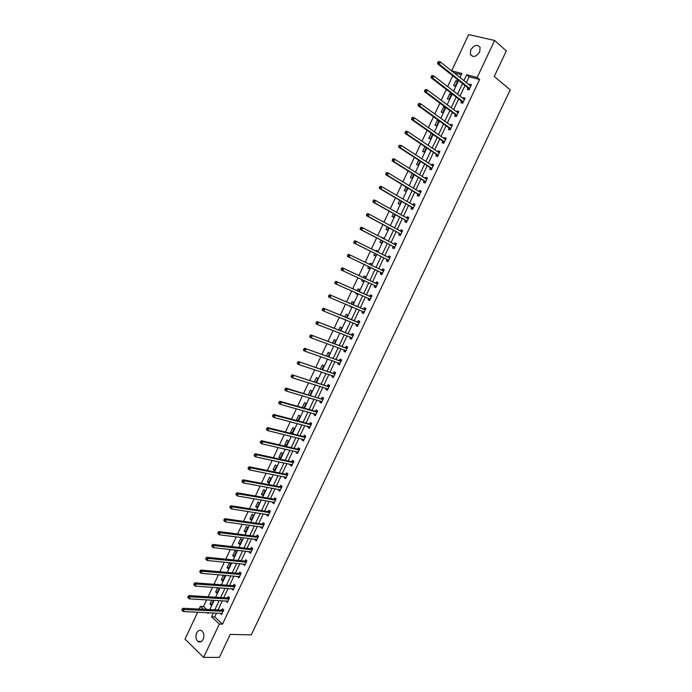 <?xml version="1.0" encoding="UTF-8"?>
<svg xmlns="http://www.w3.org/2000/svg" width="692" height="692" viewBox="0 0 692 692"><rect width="100%" height="100%" fill="white"/><g stroke="black" fill="none" stroke-linecap="round" stroke-linejoin="round"><path stroke-width="1.04" d="M479.686 51.961C476.157 56.943 473.043 57.739 470.335 54.357L470.759 49.833C474.288 44.833 477.411 44.046 480.127 47.471L479.686 51.961M203.137 639.27C201.683 641.882 199.953 642.6 197.938 641.441C195.793 639.347 195.36 636.536 196.649 633.024C198.111 630.395 199.858 629.677 201.891 630.879C204.002 632.972 204.417 635.766 203.137 639.27M461.304 74.701L454.116 72.816L451.66 70.852L468.666 34.6L494.633 40.473L506.328 50.923L494.244 76.449L510.212 89.874L251.265 634.875L230.246 634.391L219.364 657.391L203.621 657.4L185.015 639.123L197.644 612.212M199.114 609.072L200.377 606.382L203.5 609.28M206.666 599.852L203.526 606.547L200.377 606.382M452.715 75.783L447.62 86.647M446.297 89.467L441.185 100.349M439.887 103.117L434.766 114.016M433.486 116.74L428.365 127.657M427.111 130.321L421.973 141.263M420.745 143.875L415.598 154.844M414.396 157.404L409.24 168.381M408.064 170.889L402.9 181.892M401.749 184.349L396.568 195.369M395.443 197.774L390.262 208.811M389.155 211.164L383.965 222.227M382.884 224.528L377.676 235.609M376.621 237.858L371.414 248.964M370.376 251.161L365.16 262.277M364.148 264.43L358.932 275.546M357.92 277.691L352.73 288.754M351.7 290.943L346.536 301.937M345.49 304.16L340.36 315.085M339.296 317.351L334.201 328.207M333.12 330.508L328.06 341.294M326.961 343.639L321.927 354.347M320.811 356.735L315.812 367.374M314.678 369.796L309.713 380.366M308.554 382.832L303.624 393.333M302.447 395.833L297.551 406.273M296.358 408.808L291.496 419.179M290.285 421.757L285.45 432.05M284.222 434.671L279.412 444.895M278.167 447.551L273.401 457.715M272.138 460.405L267.397 470.499M266.117 473.233L261.403 483.258M260.106 486.026L255.435 495.982M254.12 498.785L249.466 508.681M248.134 511.526L243.523 521.353M242.174 524.225L237.59 533.99M236.223 536.906L231.664 546.602M230.28 549.552L225.756 559.188M224.355 562.172L219.866 571.739M218.447 574.758L213.984 584.264M212.548 587.318L208.119 596.755M203.526 606.547L206.64 609.436M211.778 600.146L209.944 604.055L211.216 605.223L213.404 600.578L213.006 600.215M217.643 587.681L215.619 591.971L216.907 593.13L219.096 588.468L218.265 587.724M222.608 581.003L224.805 576.332L223.507 575.199L221.31 579.861L222.608 581.003M228.317 568.85L230.523 564.162L229.216 563.054L227.019 567.725L228.317 568.85M234.043 556.662L236.249 551.974L234.934 550.875L232.737 555.564L234.043 556.662M239.787 544.457L242.001 539.76L240.669 538.67L238.463 543.367L239.787 544.457M245.539 532.226L247.753 527.512L246.421 526.448L244.207 531.153L245.539 532.226M251.3 519.96L253.523 515.237L252.182 514.191L249.968 518.905L251.3 519.96M257.078 507.668L259.31 502.937L257.952 501.908L255.729 506.631L257.078 507.668M262.873 495.351L265.105 490.611L263.738 489.59L261.515 494.33L262.873 495.351M268.678 483.007L270.909 478.258L269.543 477.255L267.311 482.004L268.678 483.007M274.49 470.638L276.731 465.872L275.355 464.886L273.115 469.643L274.49 470.638M280.321 458.234L282.57 453.459L281.177 452.49L278.937 457.265L280.321 458.234M286.168 445.812L288.417 441.02L287.016 440.069L284.767 444.852L286.168 445.812M292.024 433.356L294.282 428.556L292.863 427.621L290.614 432.413L292.024 433.356M297.889 420.866L300.155 416.065L298.728 415.139L296.47 419.949L297.889 420.866M303.909 408.064L306.037 403.54L304.61 402.64L302.343 407.45L302.845 407.77M309.947 395.227L311.945 390.989L310.5 390.098L308.321 394.743M316.002 382.356L317.853 378.403L316.4 377.538L314.384 381.846M322.065 369.459L323.787 365.8L322.325 364.952L320.457 368.923M328.146 356.527L329.721 353.162L328.25 352.332L326.546 355.965M334.236 343.569L335.681 340.499L334.201 339.677L332.644 342.981M340.343 330.577L341.649 327.8L340.153 327.005L338.76 329.963M345.403 319.816L343.829 319.185L345.412 319.808M346.467 317.559L347.626 315.076L346.13 314.298L344.893 316.919M349.996 306.054L351.32 307.239L351.562 306.712M352.6 304.506L353.621 302.326L352.116 301.565L351.043 303.84M356.181 292.915L355.8 293.711L357.323 294.463L357.729 293.59M358.75 291.427L359.632 289.55L358.11 288.798L357.202 290.735M362.374 279.732L361.812 280.935L363.335 281.67L363.914 280.442M364.918 278.314L365.653 276.739L364.122 276.004L363.378 277.596M368.568 266.541L367.833 268.124L369.372 268.842L370.108 267.276M371.102 265.14L371.69 263.894L370.151 263.185L369.571 264.405M374.77 253.35L373.862 255.279L375.419 255.979L376.292 254.111M377.322 251.923L377.745 251.032L376.188 250.331L375.799 251.161M380.989 240.124L379.908 242.408L381.474 243.091L382.503 240.911M383.55 238.679L383.809 238.126L382.243 237.451L382.036 237.884M387.217 226.872L385.972 229.51L387.546 230.177L388.722 227.677M388.307 224.545L389.812 225.358L388.29 224.58M393.463 213.577L392.053 216.587L393.636 217.227L394.959 214.416M399.725 200.265L398.142 203.63L399.734 204.252L401.204 201.13M405.996 186.909L404.24 190.637L405.849 191.251L407.467 187.8M412.285 173.528L410.365 177.619L411.974 178.216L413.747 174.445M418.591 160.12L416.498 164.575L418.124 165.146L420.044 161.063M424.905 146.669L422.639 151.496L424.274 152.05L426.35 147.638M431.687 133.504L431.177 133.34L428.798 138.391L430.45 138.928L432.673 134.196M438.988 120.693L437.353 120.192L434.974 125.252L436.635 125.771L439.013 120.711M442.837 112.58L445.224 107.502L443.546 107.009L441.167 112.087L442.837 112.58M449.047 99.363L451.443 94.276L449.757 93.801L447.369 98.887L449.047 99.363M455.275 86.119L457.672 81.016L455.976 80.557L453.589 85.652L455.275 86.119M216.535 613.06L214.719 616.918L222.513 624.141L479.591 79.493L469.124 76.751L466.322 82.703M464.989 85.531L459.964 96.197M458.658 98.973L453.623 109.665M452.343 112.381L447.3 123.09M446.037 125.762L440.986 136.497M439.749 139.109L434.688 149.861M433.477 152.43L428.409 163.2M427.224 165.717L422.137 176.512M420.978 178.969L415.883 189.781M414.75 192.194L409.647 203.033M408.54 205.394L403.427 216.241M402.337 218.551L397.217 229.424M396.153 231.69L391.023 242.581M389.977 244.786L384.838 255.703M383.826 257.857L378.68 268.79M377.685 270.901L372.538 281.834M371.543 283.936L366.423 294.818M365.411 296.963L360.316 307.776M359.286 309.964L354.226 320.699M353.18 322.93L348.154 333.596M347.09 335.862L342.099 346.458M341.009 348.768L336.053 359.295M334.945 361.639L330.015 372.106M328.899 374.484L324.003 384.882M322.861 387.304L317.991 397.632M316.832 400.088L312.005 410.356M310.829 412.847L306.028 423.046M304.835 425.58L300.06 435.709M298.849 438.278L294.117 448.338M292.88 450.95L288.175 460.941M286.929 463.588L282.258 473.518M280.987 476.2L276.342 486.061M275.061 488.786L270.451 498.586M269.153 501.337L264.569 511.077M263.254 513.862L258.696 523.533M257.363 526.361L252.84 535.971M251.49 538.834L247.001 548.375M245.634 551.273L241.171 560.754M239.787 563.686L235.349 573.106M233.957 576.073L229.545 585.423M228.135 588.434L223.758 597.715M222.322 600.76L217.98 609.981M220.35 613.233L221.527 614.686L223.75 609.989L222.443 608.796L221.847 610.067M226.128 600.985L227.296 602.464L229.519 597.75L228.204 596.582L227.599 597.845M231.915 588.702L233.074 590.207L235.297 585.484L233.974 584.333L233.377 585.605M237.711 576.393L238.861 577.924L241.093 573.192L239.761 572.05L239.155 573.331M243.532 564.058L244.665 565.615L246.906 560.875L245.556 559.75L244.959 561.03M249.354 551.697L249.137 552.164L250.487 553.28L252.727 548.531L251.369 547.415L250.763 548.704M255.192 539.302L254.95 539.821L256.317 540.91L258.557 536.153L257.199 535.063L256.594 536.343M261.048 526.88L260.789 527.442L262.156 528.524L264.405 523.749L263.038 522.676L262.424 523.956M266.913 514.433L266.636 515.038L268.012 516.102L270.269 511.319L268.885 510.263L268.28 511.552M272.795 501.959L272.492 502.608L273.885 503.655L276.143 498.854L274.75 497.816L274.144 499.105M278.694 489.452L278.366 490.144L279.767 491.173L282.033 486.372L280.632 485.343L280.018 486.64M284.602 476.918L284.248 477.653L285.658 478.674L287.933 473.856L286.523 472.844L285.908 474.141M290.519 464.358L290.156 465.136L291.574 466.14L293.849 461.313L292.422 460.318L291.808 461.616M296.453 451.772L296.064 452.594L297.491 453.58L299.774 448.736L298.338 447.759L297.724 449.065M302.404 439.152L301.989 440.025L303.433 440.986L305.717 436.133L304.272 435.182L303.658 436.488M308.364 426.506L307.931 427.422L309.385 428.365L311.677 423.504L310.215 422.561L309.601 423.876M314.332 413.833L313.883 414.785L315.344 415.719L317.645 410.849L316.175 409.923L315.561 411.238M320.327 401.126L319.851 402.13L321.322 403.038L323.622 398.159L322.152 397.251L321.529 398.566M326.33 388.394L325.828 389.44L327.316 390.331L329.617 385.444L328.138 384.553L327.515 385.868M332.342 375.626L331.823 376.725L333.319 377.598L335.629 372.694L334.132 371.82L333.509 373.144M338.371 362.833L337.834 363.975L339.339 364.84L341.658 359.918L340.144 359.07L339.521 360.394M344.417 350.014L343.855 351.199L345.369 352.046L347.695 347.116L346.173 346.277L345.55 347.609M350.472 337.16L349.892 338.397L351.415 339.218L353.742 334.279L352.219 333.466L351.588 334.79M356.544 324.28L355.939 325.56L357.47 326.365L359.805 321.417L358.274 320.612L357.643 321.953M363.793 312.957L362.643 311.374L362.002 312.697L363.551 313.485L365.886 308.52L364.338 307.741L363.707 309.082M368.715 298.46L368.083 299.8L369.632 300.57L371.985 295.596L370.419 294.835L369.788 296.176M374.805 285.536L374.173 286.877L375.739 287.63L378.091 282.647L376.517 281.903L375.886 283.244M380.911 272.579L380.28 273.928L381.854 274.663L384.207 269.664L382.633 268.937L381.993 270.287M387.036 259.595L386.395 260.945L387.987 261.663L390.349 256.654L388.757 255.945L388.117 257.294M393.168 246.577L392.528 247.926L394.129 248.627L396.499 243.61L394.89 242.918L394.258 244.267L396.248 244.138M399.319 233.533L398.678 234.891L400.287 235.565L402.657 230.54L401.049 229.865L400.434 231.171M405.477 220.454L404.837 221.812L406.463 222.478L408.834 217.435L407.216 216.778L406.619 218.041M411.662 207.349L411.013 208.707L412.648 209.356L415.027 204.296L413.392 203.664L412.821 204.884M417.847 194.21L417.207 195.576L418.85 196.199L421.238 191.13L419.594 190.516L419.032 191.701M424.058 181.044L423.409 182.411L425.061 183.017L427.457 177.939L425.805 177.342L425.269 178.475M430.277 167.845L429.628 169.211L431.298 169.799L433.694 164.713L432.024 164.134L431.514 165.232M437.552 156.53L439.948 151.453L438.27 150.891L437.768 151.946M437.543 156.556L435.865 155.985L436.514 154.619M442.759 141.358L442.11 142.734L443.797 143.279L446.21 138.166L444.523 137.621L444.048 138.634M449.03 128.063L448.381 129.447L450.077 129.975L452.49 124.845L450.786 124.326L450.336 125.295M455.31 114.742L454.653 116.126L456.365 116.637L458.787 111.499L457.075 110.997L456.633 111.914M461.599 101.387L460.95 102.771L462.671 103.264L465.093 98.117L463.372 97.633L462.957 98.515M467.913 88.005L467.256 89.389L468.986 89.865L471.416 84.701L469.686 84.234L469.288 85.073M494.633 40.473L477.16 77.504L466.685 74.771L463.874 80.748M479.591 79.493L477.16 77.504M222.513 624.141L219.364 624.028L203.621 657.4M213.387 612.922L211.57 616.788L219.364 624.028M462.541 83.585L457.498 94.294M456.192 97.079L451.141 107.805M449.852 110.538L444.792 121.282M443.537 123.963L438.468 134.732M437.232 137.362L432.154 148.149M430.934 150.726L425.848 161.53M424.663 164.056L419.568 174.886M418.4 177.36L413.297 188.207M412.155 190.629L407.043 201.502M405.919 203.872L400.798 214.762M399.708 217.08L394.57 227.988M393.506 230.254L388.359 241.188M387.312 243.402L382.166 254.353M381.136 256.524L375.981 267.493M374.978 269.612L369.822 280.58M368.819 282.691L363.689 293.607M362.669 295.761L357.565 306.608M356.536 308.805L351.458 319.574M350.411 321.815L345.369 332.515M344.296 334.79L339.296 345.429M338.206 347.739L333.233 358.309M332.125 360.662L327.178 371.163M326.053 373.55L321.149 383.982M320.007 386.413L315.128 396.775M313.96 399.241L309.116 409.534M307.94 412.043L303.122 422.276M301.928 424.819L297.145 434.974M295.934 437.56L291.176 447.655M289.948 450.267L285.225 460.301M283.98 462.957L279.291 472.913M278.02 475.612L273.366 485.507M272.077 488.232L267.449 498.067M266.152 500.826L261.55 510.592M260.235 513.395L255.668 523.1M254.327 525.937L249.795 535.573M248.445 538.445L243.939 548.021M242.563 550.927L238.091 560.442M236.707 563.383L232.261 572.829M230.86 575.813L226.44 585.19M225.021 588.209L220.636 597.525M219.2 600.578L214.84 609.834M459.938 77.599L461.867 73.508L451.66 70.852M207.107 612.636L207.981 613.449L208.335 612.688M209.797 609.591L214.165 600.284M215.61 597.213L220.013 587.854M221.44 584.818L225.877 575.389M227.287 572.388L231.751 562.899M233.143 559.932L237.633 550.374M239.008 547.45L243.532 537.831M244.899 534.942L249.449 525.254M250.789 522.399L255.374 512.642M256.706 509.831L261.317 500.013M262.623 497.228L267.276 487.35M268.565 484.599L273.245 474.651M274.516 471.944L279.222 461.927M280.476 459.263L285.216 449.177M286.462 446.548L291.228 436.401M292.448 433.806L297.257 423.59M298.46 421.03L303.295 410.745M304.48 408.228L309.341 397.874M310.509 395.392L315.414 384.977M316.555 382.529L321.486 372.045M322.619 369.64L327.584 359.087M328.691 356.717L333.691 346.095M334.79 343.768L339.815 333.077M340.888 330.785L345.948 320.024M347.012 317.775L352.098 306.945M353.136 304.731L358.266 293.832M359.286 291.661L364.45 280.684M365.445 278.556L370.635 267.527M371.639 265.399L376.82 254.371M377.849 252.191L383.022 241.179M384.069 238.948L389.241 227.962M390.314 225.678L395.469 214.71M396.568 212.375L401.715 201.424M402.839 199.036L407.977 188.112M409.119 185.672L414.257 174.765M415.425 172.273L420.546 161.383M421.739 158.849L426.852 147.976M428.071 145.389L433.166 134.533M434.412 131.895L439.507 121.065M440.769 118.367L445.856 107.563M447.144 104.812L452.222 94.026M453.537 91.223L458.597 80.454M214.719 616.918L211.57 616.788M469.124 76.751L466.685 74.771M222.054 613.57L220.229 613.493M211.717 604.151L209.944 604.055M217.392 592.092L215.619 591.971M227.798 601.383L225.981 601.279M223.075 580L221.31 579.861M233.559 589.169L231.751 589.048M228.767 567.89L227.019 567.725M239.328 576.929L237.529 576.782M234.476 555.745L232.737 555.564M245.115 564.663L243.325 564.482M240.202 543.575L238.463 543.367M250.919 552.363L249.137 552.164M245.937 531.378L244.207 531.153M256.723 540.037L254.95 539.821M251.68 519.156L249.968 518.905M262.553 527.685L260.789 527.442M257.441 506.907L255.729 506.631M268.384 515.306L266.636 515.038M263.211 494.633L261.515 494.33M274.24 502.902L272.492 502.608M268.998 482.324L267.311 482.004M280.104 490.464L278.366 490.144M274.793 469.989L273.115 469.643M285.978 477.999L284.248 477.653M280.606 457.628L278.937 457.265M291.868 465.508L290.156 465.136M286.436 445.241L284.767 444.852M297.768 452.992L296.064 452.594M292.266 432.829L290.614 432.413M303.693 440.441L301.989 440.025M298.122 420.381L296.47 419.949M309.618 427.864L307.931 427.422M303.987 407.908L302.343 407.45M315.561 415.252L313.883 414.785M321.52 402.623L319.851 402.13M327.489 389.959L325.828 389.44M333.475 377.261L331.823 376.725M339.478 364.546L337.834 363.975M345.49 351.796L343.855 351.199M351.51 339.011L349.892 338.397M357.548 326.209L355.939 325.56M351.372 307.118L349.806 306.461M363.603 313.364L362.002 312.697M357.357 294.394L355.8 293.711M369.675 300.501L368.083 299.8M363.352 281.635L361.812 280.935M375.756 287.604L374.173 286.877M371.682 263.929L370.151 263.185M384.198 269.698L382.633 268.937M377.711 251.101L376.188 250.331M390.314 256.723L388.757 255.945M383.757 238.247L382.243 237.451M396.438 243.731L394.89 242.918M402.58 230.695L401.049 229.865M408.738 217.643L407.216 216.778M414.915 204.555L413.392 203.664M421.099 191.433L419.594 190.516M427.293 178.285L425.805 177.342M433.512 165.103L432.024 164.134M439.74 151.894L438.27 150.891M432.604 134.335L431.177 133.34M445.985 138.651L444.523 137.621M438.78 121.212L437.353 120.192M452.239 125.382L450.786 124.326M444.965 108.056L443.546 107.009M458.511 112.078L457.075 110.997M451.158 94.873L449.757 93.801M464.799 98.74L463.372 97.633M457.369 81.665L455.976 80.557M471.105 85.376L469.686 84.234M222.772 611.339L221.466 610.154L182.947 608.294L184.254 609.522L223.144 611.252M182.697 609.721L184.254 609.522L183.293 611.564L181.788 610.041L182.307 610.543L182.697 609.721L182.169 609.228L181.788 610.041M222.123 613.415L183.293 611.564L182.307 610.543M221.466 610.154L223.257 609.548M182.947 608.294L182.169 609.228M228.542 599.108L227.227 597.931L188.899 595.578L190.205 596.798L228.914 599.021M188.648 596.988L190.205 596.798L189.253 598.839L187.74 597.317L188.267 597.81L188.648 596.988L188.129 596.504L187.74 597.317M227.893 601.192L189.253 598.839L188.267 597.81M227.227 597.931L229.043 597.326M188.899 595.578L188.129 596.504M234.328 586.842L233.005 585.683L194.859 582.837L196.173 584.031L234.7 586.755M194.616 584.221L196.173 584.031L195.222 586.081L193.708 584.558L194.236 585.043L194.616 584.221L194.089 583.745L193.708 584.558M233.671 588.935L195.222 586.081L194.236 585.043M233.005 585.683L234.839 585.086M194.859 582.837L194.089 583.745M240.383 574.507L239.043 573.365L240.124 574.55L238.792 573.409L200.827 570.061L202.159 571.246L240.496 574.472M200.602 571.428L202.159 571.246L201.199 573.296L199.685 571.774L200.222 572.249L200.602 571.428L200.075 570.952L199.685 571.774M239.467 576.652L201.199 573.296L200.222 572.249M239.043 573.365L240.652 572.82M200.827 570.061L200.075 570.952M245.928 562.224L244.587 561.1L206.821 557.259L208.162 558.427L246.3 562.155M206.605 558.6L208.162 558.427L207.193 560.477L205.68 558.963L206.216 559.43L206.605 558.6L206.069 558.133L205.68 558.963M245.271 564.335L207.193 560.477L206.216 559.43M244.587 561.1L246.482 560.52M206.821 557.259L206.069 558.133M251.75 549.88L250.4 548.765L212.816 544.422L214.174 545.573L252.122 549.811M212.617 545.746L214.174 545.573L213.205 547.631L211.691 546.109L212.228 546.576L212.617 545.746L212.072 545.287L211.691 546.109M250.919 551.879L213.205 547.631L212.228 546.576M251.784 549.88L250.426 548.773L252.32 548.194M212.816 544.422L212.072 545.287M257.588 537.502L256.222 536.404L218.836 531.56L220.194 532.693L257.952 537.433M218.646 532.866L220.194 532.693L219.234 534.76L217.712 533.238L218.257 533.688L218.646 532.866L218.101 532.408L217.712 533.238M256.654 539.483L219.234 534.76L218.257 533.688M256.222 536.404L258.177 535.842M218.836 531.56L218.101 532.408M263.436 525.098L262.06 524.017L224.865 518.671L226.241 519.779L263.799 525.038M224.684 519.943L226.241 519.779L225.272 521.854L223.75 520.332L224.294 520.773L224.684 519.943L224.139 519.502L223.75 520.332M262.761 527.235L225.272 521.854L224.294 520.773M262.06 524.017L264.041 523.463M224.865 518.671L224.139 519.502M269.3 512.668L267.916 511.604L230.912 505.748L232.296 506.838L269.664 512.608M230.739 507.002L232.296 506.838L231.318 508.914L229.796 507.392L230.35 507.833L230.739 507.002L230.185 506.561L229.796 507.392M268.626 514.813L231.318 508.914L230.35 507.833M267.916 511.604L269.923 511.051M230.912 505.748L230.185 506.561M275.174 500.204L273.781 499.157L236.967 492.791L238.359 493.863L275.537 500.152M236.811 494.027L238.359 493.863L237.391 495.948L235.86 494.425L236.422 494.858L236.811 494.027L236.249 493.595L235.86 494.425M274.49 502.357L237.391 495.948L236.422 494.858M273.781 499.157L275.823 498.621M236.967 492.791L236.249 493.595M279.802 489.659L280.277 490.1M281.064 487.713L279.663 486.684L243.039 479.807L244.449 480.862L281.419 487.67M242.892 481.018L244.449 480.862L243.472 482.947L242.07 481.892L242.892 481.018L242.33 480.594L241.94 481.424M280.381 489.884L243.472 482.947L242.503 481.848M279.663 486.684L281.739 486.156M243.039 479.807L242.33 480.594M285.632 477.125L286.151 477.636M286.964 475.196L285.554 474.184L249.129 466.789L250.547 467.835L287.318 475.153M248.99 467.974L250.547 467.835L249.57 469.92L248.151 468.882L248.99 467.974L248.428 467.558L248.039 468.397M286.272 477.376L249.57 469.92L248.601 468.813M285.554 474.184L287.664 473.665M249.129 466.789L248.428 467.558M291.462 464.566L292.041 465.136M292.88 462.654L291.453 461.659L255.227 453.744L256.654 454.765L293.235 462.611M255.106 454.912L256.654 454.765L255.677 456.867L254.249 455.838L255.106 454.912L254.535 454.497L254.146 455.336M292.188 464.834L255.677 456.867L254.717 455.751M291.453 461.659L293.616 461.149M255.227 453.744L254.535 454.497M297.318 451.971L297.949 452.611M298.806 450.077L297.37 449.099L261.342 440.666L262.787 441.669L299.16 450.042M261.23 441.807L262.787 441.669L261.801 443.771L260.365 442.768L261.23 441.807L260.659 441.409L260.261 442.249M298.114 452.274L261.801 443.771L260.841 442.646M297.37 449.099L299.575 448.598M261.342 440.666L260.659 441.409M303.183 439.342L303.866 440.06M304.748 437.474L303.304 436.514L267.475 427.561L268.92 428.547L305.103 437.448M267.372 428.677L268.92 428.547L267.942 430.649L266.489 429.663L267.372 428.677L266.792 428.287L266.403 429.127M304.048 439.68L267.942 430.649L266.982 429.524M303.304 436.514L305.553 436.021M267.475 427.561L266.792 428.287M309.065 426.687L309.8 427.483M310.708 424.845L309.246 423.902L273.617 414.422L275.079 415.39L311.054 424.819M273.53 415.511L275.079 415.39L274.093 417.501L272.631 416.532L273.53 415.511L272.951 415.131L272.553 415.97M309.999 427.059L274.093 417.501L273.132 416.359M309.246 423.902L311.538 423.418M273.617 414.422L272.951 415.131M314.955 414.006L315.742 414.871M316.677 412.181L315.206 411.256L279.784 401.256L281.246 402.199L317.022 412.164M279.698 402.32L281.246 402.199L280.26 404.318L278.79 403.367L279.698 402.32L279.11 401.94L278.72 402.787M315.967 414.404L280.26 404.318L279.308 403.168M315.206 411.256L317.55 410.788M279.784 401.256L279.11 401.94M320.863 401.282L321.702 402.234M322.654 399.492L285.952 388.048L287.44 388.982L323 399.474M285.891 389.094L287.44 388.982L286.445 391.101L284.966 390.167L284.896 389.57L285.493 389.942L285.891 389.094L285.294 388.722L284.896 389.57M321.944 401.723L286.445 391.101L285.493 389.942M321.183 398.583L323.545 398.134M285.952 388.048L285.294 388.722M326.788 388.532L327.671 389.57M328.648 386.776L292.145 374.822L328.994 386.759M292.085 375.842L293.633 375.73L292.638 377.858L291.15 376.941L291.09 376.327L291.687 376.69L292.085 375.842L291.488 375.479L291.09 376.327M327.939 389.016L292.638 377.858L291.687 376.69M327.169 385.885L329.522 385.461M292.145 374.822L291.488 375.479M332.731 375.756L333.656 376.872M334.66 374.026L298.347 361.553L335.006 374.017M298.304 362.556L299.852 362.444L298.849 364.58L297.352 363.681L297.3 363.049L297.906 363.404L298.304 362.556L297.698 362.193L297.3 363.049M333.942 376.275L298.849 364.58L297.906 363.404M333.163 373.152L335.508 372.754M298.347 361.553L297.698 362.193M338.682 362.937L339.66 364.148M340.689 361.25L304.567 348.258L341.026 361.25M304.532 349.235L306.08 349.131L305.077 351.268L303.563 350.394L303.528 349.737L304.134 350.091L304.532 349.235L303.926 348.88L303.528 349.737M339.962 363.508L305.077 351.268L304.134 350.091M339.184 360.394L341.511 360.022M304.567 348.258L303.926 348.88M344.651 350.1L345.671 351.398M346.727 348.448L310.795 334.928L347.064 348.448M310.777 335.88L312.326 335.784L311.322 337.93L309.8 337.073L309.765 336.398L310.379 336.736L310.777 335.88L310.172 335.542L309.765 336.398M345.991 350.714L311.322 337.93L310.379 336.736M345.204 347.609L347.531 347.263M310.795 334.928L310.172 335.542M350.628 337.22L351.7 338.613M352.773 335.611L317.048 321.572L353.119 335.611M317.04 322.498L318.579 322.403L317.576 324.557L316.045 323.718L316.019 323.026L316.633 323.354L317.04 322.498L316.426 322.161L316.019 323.026M352.046 337.886L317.576 324.557L316.633 323.354M351.251 334.79L353.56 334.47M317.048 321.572L316.426 322.161M356.631 324.314L357.738 325.802M358.837 322.749L323.311 308.182L359.183 322.749M357.306 321.944L359.062 322.775L357.539 321.97L359.606 321.65M323.311 309.082L324.859 308.995L323.847 311.149L322.308 310.327L322.29 309.618L322.913 309.947L323.311 309.082L322.697 308.753L322.29 309.618M358.101 325.032L323.847 311.149L322.913 309.947M323.311 308.182L322.697 308.753M364.918 309.852L329.591 294.757L365.255 309.86M363.369 309.065L365.151 309.878L363.603 309.09L365.661 308.796M329.6 295.631L331.148 295.553L330.136 297.707L328.579 296.911L328.579 296.176L329.202 296.496L329.6 295.631L328.977 295.32L328.579 296.176M364.182 312.144L330.136 297.707L329.202 296.496M329.591 294.757L328.977 295.32M368.672 298.399L369.865 300.086M371.016 296.929L335.88 281.307L371.344 296.946M335.905 282.154L337.454 282.077L336.442 284.239L334.867 283.46L334.876 282.708L335.499 283.019L335.905 282.154L335.283 281.843L334.876 282.708M370.272 299.229L336.442 284.239L335.499 283.019M369.459 296.159L371.734 295.917M335.88 281.307L335.283 281.843M376.37 286.289L374.753 285.45L375.946 287.189M377.123 283.971L342.185 267.813L377.451 283.997M342.229 268.643L343.768 268.574L342.756 270.736L341.173 269.975L341.191 269.205L341.822 269.508L342.229 268.643L341.597 268.34L341.191 269.205M376.318 286.203L342.756 270.736L341.822 269.508M375.548 283.227L377.823 283.011M342.185 267.813L341.597 268.34M381.967 274.222L380.687 272.337L347.496 256.464L349.088 257.208L350.109 255.028L383.576 271.013M381.802 270.295L383.999 270.105M382.486 273.314L349.088 257.208L348.154 255.962L348.56 255.097L347.929 254.803L347.522 255.668L348.154 255.962M347.929 254.803L348.508 254.293L350.109 255.028L348.56 255.097M347.522 255.668L347.496 256.464M388.074 261.265L386.802 259.344L353.837 242.918L355.437 243.636L356.458 241.456L389.708 258.004M388.03 257.303L390.115 257.139M388.619 260.313L355.437 243.636L354.503 242.39L354.918 241.517L354.269 241.231L353.863 242.105L354.503 242.39M354.269 241.231L354.849 240.747L356.458 241.456L354.918 241.517M353.863 242.105L353.837 242.918M394.198 248.272L392.944 246.326L360.186 229.337L361.804 230.038L362.824 227.85L395.859 244.968M394.769 247.278L361.804 230.038L360.869 228.784L361.276 227.91L360.636 227.633L360.221 228.507L360.869 228.784M360.636 227.633L361.207 227.158L362.824 227.85L361.276 227.91M360.221 228.507L360.186 229.337M400.339 235.254L399.094 233.273L366.552 215.722L368.179 216.406L369.199 214.217L402.017 231.898M400.504 231.215L402.389 231.111M400.928 234.207L368.179 216.406L367.253 215.143L367.66 214.269L367.011 213.992L366.604 214.866L367.253 215.143M367.011 213.992L367.573 213.543L369.199 214.217L367.66 214.269M366.604 214.866L366.552 215.722M406.766 218.127L408.548 218.049M373.403 200.325L372.988 201.199L373.645 201.467L374.061 200.585L373.403 200.325L373.957 199.884L375.6 200.542L408.193 218.793M374.061 200.585L375.6 200.542L374.571 202.739L372.936 202.081L405.261 220.194L406.489 222.21M407.104 221.111L374.571 202.739L373.645 201.467M372.988 201.199L372.936 202.081M412.657 209.131L411.437 207.081L379.328 188.397L380.981 189.037L382.01 186.84L414.387 205.662M413.029 205.014L414.716 204.962M413.288 207.989L380.981 189.037L380.055 187.757L380.47 186.883L379.813 186.624L379.398 187.506L380.055 187.757M379.813 186.624L380.358 186.2L382.01 186.84L380.47 186.883M379.398 187.506L379.328 188.397M418.842 196.018L417.631 193.942L385.747 174.687L387.408 175.31L388.437 173.104L420.589 192.497M419.317 191.866L420.909 191.84M419.49 194.833L387.408 175.31L386.482 174.021L386.897 173.138L386.231 172.888L385.825 173.77L386.482 174.021M386.231 172.888L386.776 172.49L388.437 173.104L386.897 173.138M385.825 173.77L385.747 174.687M425.035 182.878L423.841 180.768L392.174 160.942L393.843 161.539L394.881 159.333L426.817 179.306M425.615 178.7L427.102 178.692M425.71 181.65L393.843 161.539L392.926 160.241L393.341 159.359L392.675 159.125L392.26 160.008L392.926 160.241M392.675 159.125L393.203 158.736L394.881 159.333L393.341 159.359M392.26 160.008L392.174 160.942M431.246 169.704L430.061 167.559L398.618 147.162L400.305 147.742L401.343 145.528L433.045 166.089M431.92 165.5L433.322 165.509M431.946 168.433L400.305 147.742L399.388 146.436L399.803 145.554L399.128 145.32L398.713 146.202L399.388 146.436M399.128 145.32L401.343 145.528L399.803 145.554M398.713 146.202L398.618 147.162M438.244 152.266L439.55 152.292M405.599 131.489L405.183 132.371L405.858 132.596L406.273 131.705L405.599 131.489L406.109 131.134L407.813 131.688L439.299 152.828M406.273 131.705L407.813 131.688L406.775 133.911L405.079 133.348L436.306 154.325L437.474 156.504M438.192 155.181L406.775 133.911L405.858 132.596M405.183 132.371L405.079 133.348M444.584 139.014L445.795 139.049M412.086 117.614L411.662 118.505L412.354 118.721L412.769 117.83L412.086 117.614L412.588 117.285L414.3 117.822L445.562 139.55M412.769 117.83L414.3 117.822L413.262 120.045L411.55 119.508L442.551 141.064L443.693 143.244M444.454 141.903L413.262 120.045L412.354 118.721M411.662 118.505L411.55 119.508M450.933 125.728L452.049 125.78M418.582 103.714L418.167 104.604L418.859 104.812L419.274 103.921L418.582 103.714L419.084 103.402L420.805 103.912L451.841 126.229M419.274 103.921L420.805 103.912L419.767 106.144L418.046 105.625L448.823 127.769L449.921 129.932M450.726 128.591L419.767 106.144L418.859 104.812M418.167 104.604L418.046 105.625M457.3 112.415L458.329 112.476M425.104 89.778L424.68 90.669L425.381 90.868L425.796 89.977L425.104 89.778L425.597 89.484L427.327 89.977L458.13 112.882M425.796 89.977L427.327 89.977L426.281 92.209L424.551 91.716L455.102 114.44L456.166 116.576M457.014 115.253L426.281 92.209L425.381 90.868M424.68 90.669L424.551 91.716M463.675 99.068L464.617 99.138M431.635 75.809L431.22 76.7L431.912 76.89L432.336 75.999L431.635 75.809L432.119 75.532L433.867 75.999L464.444 99.51M432.336 75.999L433.867 75.999L432.82 78.239L431.073 77.764L461.4 101.075L462.429 103.194M463.32 101.88L432.82 78.239L431.912 76.89M431.22 76.7L431.073 77.764M470.067 85.696L470.915 85.773M438.183 61.804L437.768 62.704L438.468 62.886L438.892 61.986L438.183 61.804L438.659 61.545L440.423 61.995L470.768 86.093M438.892 61.986L440.423 61.995L439.368 64.244L437.612 63.785L467.706 87.685L468.7 89.787M469.643 88.472L439.368 64.244L438.468 62.886M437.768 62.704L437.612 63.785M223.032 611.296L221.725 610.11M228.801 599.064L227.486 597.888M234.588 586.799L233.265 585.64M246.188 562.189L244.847 561.065M252.009 549.846L250.651 548.739M257.839 537.476L256.481 536.378M263.687 525.072L262.32 523.991M269.551 512.642L268.167 511.578M275.425 500.186L274.032 499.14M281.307 487.696L279.905 486.675M287.215 475.188L285.796 474.176M293.123 462.645L291.704 461.651M299.056 450.068L297.621 449.091M304.99 437.474L303.546 436.514M310.95 424.845L309.497 423.902M316.919 412.181L315.448 411.264M322.896 399.5L321.425 398.592M328.89 386.785L327.411 385.894M334.902 374.043L333.406 373.17M340.922 361.267L339.417 360.411M346.96 348.465L345.446 347.626M351.986 337.808L351.536 337.566M353.007 335.629L351.484 334.807M358.049 324.955L357.47 324.652M364.122 312.066L363.317 311.659M370.211 299.152L368.897 298.503M371.249 296.954L369.684 296.193M377.348 284.005L375.782 283.253M382.434 273.228L380.86 272.492M382.261 273.072L380.687 272.337M383.472 271.022L381.889 270.295M388.567 260.218L386.975 259.509M388.394 260.062L386.802 259.344M389.605 258.012L388.221 257.389M394.708 247.182L393.117 246.49M394.544 247.018L392.944 246.326M395.755 244.977L394.907 244.605M400.876 234.121L399.267 233.438M400.703 233.957L399.094 233.273M401.922 231.898L401.299 231.647M407.052 221.025L405.425 220.359M406.879 220.852L405.261 220.194M408.098 218.802L407.614 218.603M413.236 207.894L411.602 207.254M413.072 207.721L411.437 207.081M419.438 194.737L417.795 194.115M419.274 194.564L417.631 193.942M425.658 181.546L424.006 180.949M425.493 181.373L423.841 180.768M431.894 168.329L430.225 167.749M431.73 168.147L430.061 167.559M438.14 155.086L436.462 154.515M437.975 154.896L436.306 154.325M444.402 141.799L442.716 141.255M444.238 141.609L442.551 141.064M450.674 128.487L448.978 127.959M450.518 128.297L448.823 127.769M456.971 115.149L455.258 114.638M456.815 114.95L455.102 114.44M463.277 101.776L461.555 101.283M463.121 101.568L461.4 101.075M469.591 88.368L467.861 87.893M469.444 88.161L467.706 87.685M470.335 54.357L472.826 56.459M197.938 641.441L201.311 641.493M245.945 562.224L244.605 561.1M257.632 537.502L256.265 536.412M263.488 525.098L262.112 524.026M269.361 512.668L267.977 511.613M275.243 500.212L273.85 499.166M281.142 487.722L279.741 486.692M287.059 475.205L285.649 474.193M292.984 462.663L291.557 461.668M298.927 450.085L297.491 449.117M304.878 437.491L303.433 436.531M310.838 424.853L309.385 423.919M316.824 412.198L315.353 411.273M322.818 399.509L321.339 398.601M328.821 386.793L327.333 385.902M334.841 374.052L333.345 373.178M340.871 361.276L339.365 360.42M346.926 348.465L345.403 347.635M352.981 335.637L351.458 334.816"/></g></svg>
